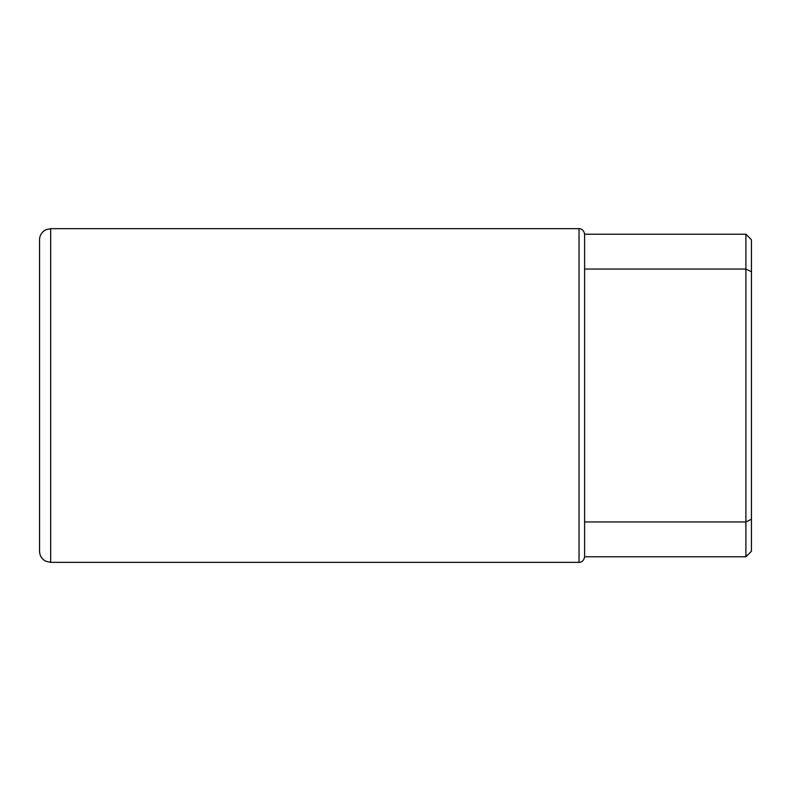 <?xml version="1.0" encoding="UTF-8"?>
<svg xmlns="http://www.w3.org/2000/svg" width="791" height="791" viewBox="0 0 791 791"><rect width="100%" height="100%" fill="white"/><g stroke="black" fill="none" stroke-linecap="round" stroke-linejoin="round"><path stroke-width="1.19" d="M50.673 562.352L50.673 228.648L45.779 229.786L43.792 231.041C41.043 233.305 39.629 236.212 39.55 239.772L39.55 551.228C39.629 554.788 41.043 557.695 43.792 559.959L45.779 561.215L50.673 562.352L579.032 562.352C579.121 562.599 583.768 562.361 584.598 556.785L745.893 556.785L745.893 521.961L584.598 521.961L584.598 556.785M751.45 271.758L751.45 519.242L745.893 521.961L745.893 269.039L751.45 271.758L751.45 239.772L745.893 234.205L745.893 269.039L584.598 269.039L584.598 521.961L584.598 234.215L745.893 234.215M751.45 519.242L751.45 551.228L745.893 556.785M50.673 228.648L579.032 228.648L579.032 562.352M579.032 228.648C579.121 228.401 583.768 228.639 584.598 234.215"/></g></svg>
